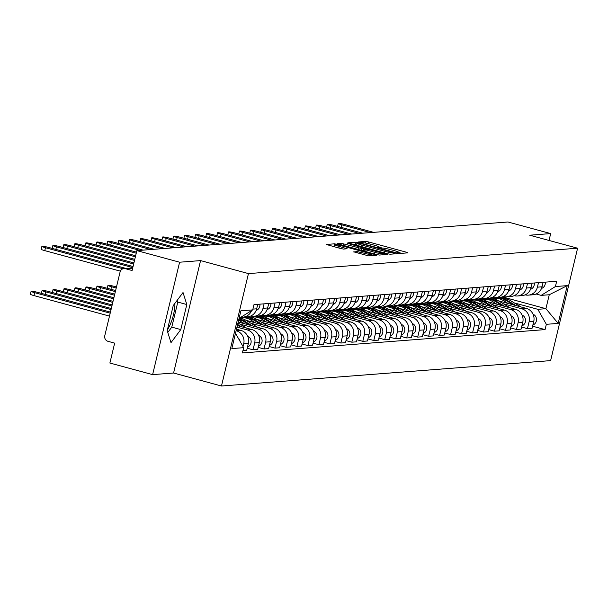 <?xml version="1.0" encoding="UTF-8"?>
<svg xmlns="http://www.w3.org/2000/svg" width="608" height="608" viewBox="0 0 608 608"><rect width="100%" height="100%" fill="white"/><g stroke="black" fill="none" stroke-linecap="round" stroke-linejoin="round"><path stroke-width="0.91" d="M398.574 253.057L400.535 253.414L407.877 252.852L406.456 252.229L368.516 241.931L365.72 241.406L358.378 241.976L362.284 242.706A7.296 0.714 13.5 0 1 371.237 244.363L374.399 245.222A7.296 0.714 13.5 0 1 379.286 247.099A7.296 0.714 13.5 0 1 378.936 247.22L377.91 247.327L378.974 247.737L381.885 248.026A7.296 0.714 13.5 0 1 390.838 249.683L393.999 250.542A7.296 0.714 13.5 0 1 398.886 252.419A7.296 0.714 13.5 0 1 398.536 252.54L397.51 252.647L398.574 253.057M174.899 303.354A18.118 5.214 -74.8 0 1 167.466 329.589M353.75 251.849L368.615 255.884L376.762 255.254L375.341 254.63L334.605 243.808L326.344 244.477L340.731 248.55L343.528 249.075L347.13 248.763L339.226 246.445A6.103 0.593 13.5 0 1 335.137 244.88A6.103 0.593 13.5 0 1 342.92 246.164L367.893 252.943A6.103 0.593 13.5 0 1 371.982 254.509A6.103 0.593 13.5 0 1 364.2 253.224L357.238 251.575L353.719 251.97M248.452 273.6L200.572 260.596L179.603 262.215L136.868 250.618L507.946 221.988L550.681 233.586L529.712 235.205L577.6 248.208L248.452 273.6L221.464 386.012L550.612 360.62L577.6 248.208M387.296 253.703L390.093 254.228L398.24 253.597L396.826 252.966L358.887 242.668L356.083 242.151L347.829 242.82L387.296 253.703M387.501 254.425L379.354 255.056L376.55 254.532L337.083 243.648L340.685 243.337L343.482 243.861L361.669 248.558L364.093 248.338L362.566 247.752L347.51 243.329L387.501 254.425M179.603 262.215L152.616 374.627L109.881 363.029L114.661 343.132L108.004 341.324A4.644 4.423 -94.4 0 1 104.789 335.662L120.065 272.034A4.644 4.423 -94.4 0 1 124.002 268.569L132.719 267.9M152.616 374.627L173.584 373.016L221.464 386.012M136.868 250.618L132.096 270.514L125.438 268.706A4.644 4.423 -94.4 0 0 124.002 268.569M549.032 240.449L550.681 233.586M538.483 282.667L537.404 287.158A10.686 10.184 85.6 0 1 528.344 295.138L532.988 294.774A10.686 10.184 -94.4 0 0 542.047 286.801L543.126 282.31M503.34 303.78L521.694 308.758A10.686 10.184 85.6 0 1 529.089 321.784L533.733 321.427A10.686 10.184 -94.4 0 0 526.338 308.4L498.385 300.816M490.724 298.733L488.726 298.194M533.733 321.427L532.084 328.282L527.44 328.639L521.611 327.058M528.344 295.138A10.686 10.184 85.6 0 1 525.137 294.85M529.089 321.784L527.44 328.639M484.059 298.543L486.066 299.09M527.501 283.518L526.422 288.01A10.686 10.184 85.6 0 1 517.37 295.982L522.014 295.625A10.686 10.184 -94.4 0 0 531.065 287.652L532.144 283.153M510.629 327.902L516.466 329.49L521.109 329.133L522.758 322.27A10.686 10.184 -94.4 0 0 515.364 309.252L487.403 301.659M479.75 299.584L477.744 299.037M517.37 295.982A10.686 10.184 85.6 0 1 514.163 295.693M492.366 304.623L510.72 309.609A10.686 10.184 85.6 0 1 518.115 322.628L516.466 329.49M473.077 299.387L475.091 299.934M516.526 284.362L515.447 288.853A10.686 10.184 85.6 0 1 506.396 296.826L511.039 296.468A10.686 10.184 -94.4 0 0 520.091 288.496L521.17 284.004M499.654 328.753L505.491 330.334L510.135 329.977L511.784 323.122A10.686 10.184 -94.4 0 0 504.389 310.095L476.429 302.51M468.776 300.428L466.769 299.888M506.396 296.826A10.686 10.184 85.6 0 1 503.188 296.544M481.384 305.474L499.738 310.452A10.686 10.184 85.6 0 1 507.14 323.479L505.491 330.334M462.103 300.238L464.117 300.785M505.552 285.205L504.473 289.704A10.686 10.184 85.6 0 1 495.414 297.677L500.057 297.32A10.686 10.184 -94.4 0 0 509.116 289.34L510.196 284.848M488.68 329.597L494.517 331.185L499.16 330.82L500.802 323.965A10.686 10.184 -94.4 0 0 493.407 310.946L465.454 303.354M457.801 301.279L455.795 300.732M495.414 297.677A10.686 10.184 85.6 0 1 492.206 297.388M470.41 306.318L488.764 311.304A10.686 10.184 85.6 0 1 496.158 324.322L494.517 331.185M451.128 301.082L453.142 301.629M494.578 286.056L493.498 290.548A10.686 10.184 85.6 0 1 484.439 298.52L489.083 298.163A10.686 10.184 -94.4 0 0 498.142 290.191L499.221 285.699M477.706 330.448L483.535 332.029L488.178 331.672L489.828 324.816A10.686 10.184 -94.4 0 0 482.433 311.79L454.48 304.198M446.819 302.123L444.82 301.576M484.439 298.52A10.686 10.184 85.6 0 1 481.232 298.232M459.435 307.162L477.789 312.147A10.686 10.184 85.6 0 1 485.184 325.174L483.535 332.029M440.154 301.933L442.16 302.48M483.596 286.9L482.524 291.392A10.686 10.184 85.6 0 1 473.465 299.372L478.108 299.007A10.686 10.184 -94.4 0 0 487.168 291.034L488.239 286.543M466.724 331.292L472.56 332.872L477.204 332.515L478.853 325.66A10.686 10.184 -94.4 0 0 471.458 312.634L443.506 305.049M435.845 302.966L433.838 302.427M473.465 299.372A10.686 10.184 85.6 0 1 470.258 299.083M448.461 308.013L466.815 312.991A10.686 10.184 85.6 0 1 474.21 326.017L472.56 332.872M429.18 302.776L431.186 303.324M472.621 287.751L471.542 292.243A10.686 10.184 85.6 0 1 462.49 300.215L467.134 299.858A10.686 10.184 -94.4 0 0 476.186 291.886L477.265 287.394M455.749 332.135L461.586 333.724L466.23 333.366L467.879 326.504A10.686 10.184 -94.4 0 0 460.484 313.485L432.524 305.892M424.87 303.818L422.864 303.27M462.49 300.215A10.686 10.184 85.6 0 1 459.283 299.926M437.479 308.856L455.84 313.842A10.686 10.184 85.6 0 1 463.235 326.868L461.586 333.724M418.198 303.628L420.212 304.167M461.647 288.595L460.568 293.086A10.686 10.184 85.6 0 1 451.508 301.059L456.16 300.702A10.686 10.184 -94.4 0 0 465.211 292.729L466.29 288.238M444.775 332.986L450.612 334.567L455.255 334.21L456.897 327.355A10.686 10.184 -94.4 0 0 449.502 314.328L421.549 306.744M413.896 304.661L411.89 304.122M451.508 301.059A10.686 10.184 85.6 0 1 448.301 300.778M426.504 309.708L444.858 314.686A10.686 10.184 85.6 0 1 452.253 327.712L450.612 334.567M407.223 304.471L409.237 305.018M450.672 289.438L449.593 293.938A10.686 10.184 85.6 0 1 440.534 301.91L445.178 301.553A10.686 10.184 -94.4 0 0 454.237 293.58L455.316 289.081M433.8 333.83L439.63 335.418L444.273 335.054L445.922 328.198A10.686 10.184 -94.4 0 0 438.528 315.18L410.575 307.587M402.914 305.512L400.915 304.965M440.534 301.91A10.686 10.184 85.6 0 1 437.327 301.621M415.53 310.551L433.884 315.537A10.686 10.184 85.6 0 1 441.279 328.556L439.63 335.418M396.249 305.315L398.263 305.862M439.69 290.29L438.619 294.781A10.686 10.184 85.6 0 1 429.56 302.754L434.203 302.396A10.686 10.184 -94.4 0 0 443.262 294.424L444.342 289.932M422.818 334.681L428.655 336.262L433.299 335.905L434.948 329.05A10.686 10.184 -94.4 0 0 427.553 316.023L399.6 308.438M391.94 306.356L389.933 305.809M429.56 302.754A10.686 10.184 85.6 0 1 426.352 302.465M404.556 311.402L422.91 316.38A10.686 10.184 85.6 0 1 430.304 329.407L428.655 336.262M385.274 306.166L387.281 306.713M428.716 291.133L427.637 295.625A10.686 10.184 85.6 0 1 418.585 303.605L423.229 303.248A10.686 10.184 -94.4 0 0 432.28 295.268L433.36 290.776M411.844 335.525L417.681 337.106L422.324 336.748L423.974 329.893A10.686 10.184 -94.4 0 0 416.579 316.867L388.618 309.282M380.965 307.2L378.959 306.66M418.585 303.605A10.686 10.184 85.6 0 1 415.378 303.316M393.581 312.246L411.935 317.232A10.686 10.184 85.6 0 1 419.33 330.25L417.681 337.106M374.292 307.01L376.306 307.557M417.742 291.984L416.662 296.476A10.686 10.184 85.6 0 1 407.611 304.448L412.254 304.091A10.686 10.184 -94.4 0 0 421.306 296.119L422.385 291.627M400.87 336.368L406.706 337.957L411.35 337.6L412.992 330.737A10.686 10.184 -94.4 0 0 405.597 317.718L377.644 310.126M369.991 308.051L367.984 307.504M407.611 304.448A10.686 10.184 85.6 0 1 404.404 304.16M382.599 313.09L400.953 318.075A10.686 10.184 85.6 0 1 408.348 331.102L406.706 337.957M363.318 307.861L365.332 308.408M406.767 292.828L405.688 297.32A10.686 10.184 85.6 0 1 396.629 305.3L401.272 304.935A10.686 10.184 -94.4 0 0 410.332 296.962L411.411 292.471M389.895 337.22L395.724 338.8L400.376 338.443L402.017 331.588A10.686 10.184 -94.4 0 0 394.622 318.562L366.67 310.977M359.009 308.894L357.01 308.355M396.629 305.3A10.686 10.184 85.6 0 1 393.422 305.011M371.625 313.941L389.979 318.919A10.686 10.184 85.6 0 1 397.374 331.945L395.724 338.8M352.344 308.704L354.358 309.252M395.793 293.679L394.714 298.171A10.686 10.184 85.6 0 1 385.654 306.143L390.298 305.786A10.686 10.184 -94.4 0 0 399.357 297.814L400.436 293.314M378.921 338.063L384.75 339.652L389.394 339.294L391.043 332.432A10.686 10.184 -94.4 0 0 383.648 319.413L355.695 311.82M348.034 309.746L346.028 309.198M385.654 306.143A10.686 10.184 85.6 0 1 382.447 305.854M360.65 314.784L379.004 319.77A10.686 10.184 85.6 0 1 386.399 332.789L384.75 339.652M341.369 309.548L343.376 310.095M384.811 294.523L383.732 299.014A10.686 10.184 85.6 0 1 374.68 306.987L379.324 306.63A10.686 10.184 -94.4 0 0 388.375 298.657L389.454 294.166M367.939 338.914L373.776 340.495L378.419 340.138L380.068 333.283A10.686 10.184 -94.4 0 0 372.674 320.256L344.713 312.672M337.06 310.589L335.054 310.05M374.68 306.987A10.686 10.184 85.6 0 1 371.473 306.706M349.676 315.636L368.03 320.614A10.686 10.184 85.6 0 1 375.425 333.64L373.776 340.495M330.387 310.399L332.401 310.946M373.836 295.366L372.757 299.866A10.686 10.184 85.6 0 1 363.706 307.838L368.349 307.481A10.686 10.184 -94.4 0 0 377.401 299.501L378.48 295.009M356.964 339.758L362.801 341.346L367.445 340.982L369.086 334.126A10.686 10.184 -94.4 0 0 361.692 321.108L333.739 313.515M326.086 311.44L324.079 310.893M363.706 307.838A10.686 10.184 85.6 0 1 360.498 307.549M338.694 316.479L357.048 321.465A10.686 10.184 85.6 0 1 364.443 334.484L362.801 341.346M319.413 311.243L321.427 311.79M362.862 296.218L361.783 300.709A10.686 10.184 85.6 0 1 352.724 308.682L357.367 308.324A10.686 10.184 -94.4 0 0 366.426 300.352L367.506 295.86M345.99 340.609L351.827 342.19L356.47 341.833L358.112 334.978A10.686 10.184 -94.4 0 0 350.717 321.951L322.764 314.359M315.111 312.284L313.105 311.737M352.724 308.682A10.686 10.184 85.6 0 1 349.516 308.393M327.72 317.323L346.074 322.308A10.686 10.184 85.6 0 1 353.468 335.335L351.827 342.19M308.438 312.094L310.452 312.641M351.888 297.061L350.808 301.553A10.686 10.184 85.6 0 1 341.749 309.533L346.393 309.168A10.686 10.184 -94.4 0 0 355.452 301.196L356.531 296.704M335.016 341.453L340.845 343.034L345.488 342.676L347.138 335.821A10.686 10.184 -94.4 0 0 339.743 322.795L311.79 315.21M304.129 313.128L302.13 312.588M341.749 309.533A10.686 10.184 85.6 0 1 338.542 309.244M316.745 318.174L335.099 323.152A10.686 10.184 85.6 0 1 342.494 336.178L340.845 343.034M297.464 312.938L299.47 313.485M340.906 297.912L339.826 302.404A10.686 10.184 85.6 0 1 330.775 310.376L335.418 310.019A10.686 10.184 -94.4 0 0 344.47 302.047L345.549 297.555M324.034 342.296L329.87 343.885L334.514 343.528L336.163 336.665A10.686 10.184 -94.4 0 0 328.768 323.646L300.808 316.054M293.155 313.979L291.148 313.432M330.775 310.376A10.686 10.184 85.6 0 1 327.568 310.088M305.771 319.018L324.125 324.003A10.686 10.184 85.6 0 1 331.52 337.03L329.87 343.885M286.482 313.789L288.496 314.328M329.931 298.756L328.852 303.248A10.686 10.184 85.6 0 1 319.8 311.22L324.444 310.863A10.686 10.184 -94.4 0 0 333.496 302.89L334.575 298.399M313.059 343.148L318.896 344.728L323.54 344.371L325.181 337.516A10.686 10.184 -94.4 0 0 317.786 324.49L289.834 316.905M282.18 314.822L280.174 314.283M319.8 311.22A10.686 10.184 85.6 0 1 316.593 310.939M294.789 319.869L313.143 324.847A10.686 10.184 85.6 0 1 320.538 337.873L318.896 344.728M275.508 314.632L277.522 315.18M318.957 299.6L317.878 304.099A10.686 10.184 85.6 0 1 308.818 312.071L313.462 311.714A10.686 10.184 -94.4 0 0 322.521 303.742L323.6 299.242M302.085 343.991L307.922 345.58L312.565 345.215L314.207 338.36A10.686 10.184 -94.4 0 0 306.812 325.341L278.859 317.748M271.206 315.674L269.2 315.126M308.818 312.071A10.686 10.184 85.6 0 1 305.611 311.782M283.814 320.712L302.168 325.698A10.686 10.184 85.6 0 1 309.563 338.717L307.922 345.58M264.533 315.476L266.547 316.023M307.982 300.451L306.903 304.942A10.686 10.184 85.6 0 1 297.844 312.915L302.488 312.558A10.686 10.184 -94.4 0 0 311.547 304.585L312.626 300.094M291.11 344.842L296.94 346.423L301.583 346.066L303.232 339.211A10.686 10.184 -94.4 0 0 295.838 326.184L267.885 318.6M260.224 316.517L258.225 315.97M297.844 312.915A10.686 10.184 85.6 0 1 294.637 312.626M272.84 321.564L291.194 326.542A10.686 10.184 85.6 0 1 298.589 339.568L296.94 346.423M253.559 316.327L255.565 316.874M297 301.294L295.921 305.786A10.686 10.184 85.6 0 1 286.87 313.766L291.513 313.409A10.686 10.184 -94.4 0 0 300.565 305.429L301.644 300.937M280.128 345.686L285.965 347.267L290.609 346.91L292.258 340.054A10.686 10.184 -94.4 0 0 284.863 327.028L256.903 319.443M249.25 317.361L247.243 316.821M286.87 313.766A10.686 10.184 85.6 0 1 283.662 313.477M261.866 322.407L280.22 327.393A10.686 10.184 85.6 0 1 287.614 340.412L285.965 347.267M242.577 317.171L244.591 317.718M286.026 302.146L284.947 306.637A10.686 10.184 85.6 0 1 275.895 314.61L280.539 314.252A10.686 10.184 -94.4 0 0 289.59 306.28L290.67 301.788M269.154 346.53L274.991 348.118L279.634 347.761L281.284 340.898A10.686 10.184 -94.4 0 0 273.881 327.879L245.928 320.287M275.895 314.61A10.686 10.184 85.6 0 1 272.688 314.321M250.884 323.251L269.238 328.236A10.686 10.184 85.6 0 1 276.632 341.263L274.991 348.118M275.052 302.989L273.972 307.481A10.686 10.184 85.6 0 1 264.913 315.453L269.557 315.096A10.686 10.184 -94.4 0 0 278.616 307.124L279.695 302.632M258.18 347.381L264.016 348.962L268.66 348.604L270.302 341.749A10.686 10.184 -94.4 0 0 262.907 328.723L238.207 322.02M264.913 315.453A10.686 10.184 85.6 0 1 261.706 315.172M239.909 324.102L258.263 329.08A10.686 10.184 85.6 0 1 265.658 342.106L264.016 348.962M264.077 303.84L262.998 308.332A10.686 10.184 85.6 0 1 253.939 316.304L258.582 315.947A10.686 10.184 -94.4 0 0 267.642 307.975L268.721 303.476M247.205 348.224L253.034 349.813L257.678 349.456L259.327 342.593A10.686 10.184 -94.4 0 0 251.932 329.574L237.348 325.614M253.939 316.304A10.686 10.184 85.6 0 1 250.732 316.016M236.983 327.134L247.289 329.931A10.686 10.184 85.6 0 1 254.684 342.95L253.034 349.813M251.568 310.612A10.686 10.184 85.6 0 1 242.964 317.148L247.608 316.791A10.686 10.184 -94.4 0 0 256.667 308.818L257.739 304.327M242.957 350.588L246.704 350.299L248.353 343.444A10.686 10.184 -94.4 0 0 240.958 330.418L236.482 329.202M242.964 317.148A10.686 10.184 85.6 0 1 241.08 317.11M236.117 330.722L236.314 330.775A10.686 10.184 85.6 0 1 243.709 343.801L243.04 346.583M514.315 302.928L537.822 309.312L545.916 308.689L549.26 294.751L541.173 295.374L536.112 293.998M495.034 297.7L497.048 298.247M502.345 296.864L545.916 308.689L558.167 323.403L546.341 324.315L537.822 309.312M541.173 295.374L555.416 286.55L567.234 285.638L558.167 323.403M235.501 333.306L243.656 347.67L242.387 352.952L545.072 329.604L546.341 324.315M243.656 347.67L231.83 348.582L240.905 310.81L252.723 309.898L239.096 318.349M555.416 286.55L556.677 281.261L253.992 304.616L252.723 309.898M200.572 260.596L173.584 373.016M167.215 330.63L171 342.631L180.796 329.582L186.808 304.532L183.031 292.532L173.227 305.581L167.215 330.63M532.585 326.207L545.072 329.604M567.234 285.638L549.26 294.751M167.785 332.447L171.775 327.134L177.794 302.085L177.217 300.268M177.794 302.085L186.808 304.532M171.775 327.134L180.796 329.582M401.698 253.331L398.856 252.556M382.12 248.018L379.248 247.236M356.607 244.522L353.575 244.553M394.531 252.852L360.232 243.375L357.276 243.086A7.296 0.714 13.5 0 0 356.926 243.215A7.296 0.714 13.5 0 0 361.813 245.092L384.575 251.271A7.296 0.714 13.5 0 0 393.528 252.928L394.531 252.852L394.28 253.901M362.436 250.701L363.47 250.496M363.668 250.108L364.298 250.276M374.832 252.373A6.103 0.593 13.5 0 0 382.614 253.65A6.103 0.593 13.5 0 0 378.533 252.084L369.732 249.698L364.511 249.394L374.832 252.373L374.452 253.962M334.841 246.126L332.097 246.21M492.746 298.802A13.938 13.277 85.6 0 1 495.087 298.391L497.625 298.201A13.938 13.277 85.6 0 1 505.21 300.002L513.365 304.882M495.087 298.391A13.938 13.277 85.6 0 1 502.679 300.2L508.128 303.46M498.218 298.163A13.938 13.277 85.6 0 1 498.818 298.11A13.938 13.277 85.6 0 1 506.403 299.911L515.835 305.55M498.818 298.11L501.349 297.912A13.938 13.277 85.6 0 1 508.942 299.714L521.079 306.972M532.996 314.1L533.695 314.526A5.806 5.533 85.6 0 1 532.866 325.037M533.984 319.945A5.806 5.533 85.6 0 1 533.634 321.83M542.435 285.182A5.806 5.533 -94.4 0 0 542.731 283.936M541.515 288.443A5.806 5.533 -94.4 0 0 545.262 282.142M373.624 232.355L345.07 224.595A5.343 0.524 13.5 0 0 338.253 223.478A5.343 0.524 13.5 0 0 341.833 224.846L370.394 232.598M481.772 299.645A13.938 13.277 85.6 0 1 484.112 299.242L486.643 299.045A13.938 13.277 85.6 0 1 494.236 300.846L502.39 305.725M484.112 299.242A13.938 13.277 85.6 0 1 491.697 301.044L497.154 304.304M487.244 299.014A13.938 13.277 85.6 0 1 487.844 298.954A13.938 13.277 85.6 0 1 495.429 300.755L504.86 306.402M487.844 298.954L490.375 298.756A13.938 13.277 85.6 0 1 497.96 300.565L510.097 307.823M522.021 314.952L522.72 315.37A5.806 5.533 85.6 0 1 521.892 325.88M523.009 320.796A5.806 5.533 85.6 0 1 522.66 322.673M470.797 300.489A13.938 13.277 85.6 0 1 473.138 300.086L475.669 299.888A13.938 13.277 85.6 0 1 483.254 301.697L491.416 306.576M473.138 300.086A13.938 13.277 85.6 0 1 480.723 301.895L486.18 305.155M476.269 299.858A13.938 13.277 85.6 0 1 476.87 299.797A13.938 13.277 85.6 0 1 484.454 301.606L493.886 307.245M476.87 299.797L479.4 299.607A13.938 13.277 85.6 0 1 486.985 301.408L499.122 308.666M511.047 315.795L511.746 316.213A5.806 5.533 85.6 0 1 510.91 326.732M512.035 321.64A5.806 5.533 85.6 0 1 511.685 323.517M531.46 286.026A5.806 5.533 -94.4 0 0 531.757 284.787M530.533 289.294A5.806 5.533 -94.4 0 0 534.288 282.994M362.649 233.198L334.096 225.446A5.343 0.524 13.5 0 0 327.279 224.322A5.343 0.524 13.5 0 0 330.858 225.697L359.412 233.449M520.486 286.87A5.806 5.533 -94.4 0 0 520.782 285.631M519.559 290.138A5.806 5.533 -94.4 0 0 523.313 283.837M351.675 234.042L323.114 226.29A5.343 0.524 13.5 0 0 316.304 225.173A5.343 0.524 13.5 0 0 319.876 226.541L348.437 234.293M459.823 301.34A13.938 13.277 85.6 0 1 462.164 300.937L464.694 300.74A13.938 13.277 85.6 0 1 472.279 302.541L480.434 307.42M462.164 300.937A13.938 13.277 85.6 0 1 469.748 302.738L475.198 305.999M465.295 300.709A13.938 13.277 85.6 0 1 465.888 300.648A13.938 13.277 85.6 0 1 473.48 302.45L482.912 308.089M465.888 300.648L468.426 300.451A13.938 13.277 85.6 0 1 476.011 302.252L488.148 309.518M500.065 316.646L500.772 317.064A5.806 5.533 85.6 0 1 499.936 327.575M501.053 322.483A5.806 5.533 85.6 0 1 500.711 324.368M448.841 302.184A13.938 13.277 85.6 0 1 451.182 301.781L453.72 301.583A13.938 13.277 85.6 0 1 461.305 303.392L469.46 308.271M451.182 301.781A13.938 13.277 85.6 0 1 458.774 303.582L464.223 306.85M454.313 301.553A13.938 13.277 85.6 0 1 454.913 301.492A13.938 13.277 85.6 0 1 462.498 303.301L471.937 308.94M454.913 301.492L457.444 301.294A13.938 13.277 85.6 0 1 465.036 303.103L477.174 310.361M489.09 317.49L489.79 317.908A5.806 5.533 85.6 0 1 488.961 328.426M490.078 323.334A5.806 5.533 85.6 0 1 489.729 325.212M437.866 303.035A13.938 13.277 85.6 0 1 440.207 302.624L442.738 302.434A13.938 13.277 85.6 0 1 450.33 304.236L458.485 309.115M440.207 302.624A13.938 13.277 85.6 0 1 447.792 304.433L453.249 307.694M443.338 302.404A13.938 13.277 85.6 0 1 443.939 302.343A13.938 13.277 85.6 0 1 451.524 304.144L460.955 309.784M443.939 302.343L446.47 302.146A13.938 13.277 85.6 0 1 454.054 303.947L466.192 311.205M478.116 318.334L478.815 318.759A5.806 5.533 85.6 0 1 477.987 329.27M479.104 324.178A5.806 5.533 85.6 0 1 478.754 326.063M509.504 287.721A5.806 5.533 -94.4 0 0 509.8 286.482M508.584 290.981A5.806 5.533 -94.4 0 0 512.331 284.688M340.7 234.893L312.14 227.141A5.343 0.524 13.5 0 0 305.322 226.016A5.343 0.524 13.5 0 0 308.902 227.392L337.463 235.144M498.53 288.564A5.806 5.533 -94.4 0 0 498.826 287.326M497.61 291.832A5.806 5.533 -94.4 0 0 501.357 285.532M329.726 235.737L301.165 227.985A5.343 0.524 13.5 0 0 294.348 226.86A5.343 0.524 13.5 0 0 297.928 228.236L326.488 235.988M487.555 289.416A5.806 5.533 -94.4 0 0 487.852 288.169M486.628 292.676A5.806 5.533 -94.4 0 0 490.382 286.376M318.744 236.588L290.191 228.836A5.343 0.524 13.5 0 0 283.374 227.711A5.343 0.524 13.5 0 0 286.953 229.079L315.506 236.831M426.892 303.878A13.938 13.277 85.6 0 1 429.233 303.476L431.764 303.278A13.938 13.277 85.6 0 1 439.348 305.087L447.511 309.958M429.233 303.476A13.938 13.277 85.6 0 1 436.818 305.277L442.274 308.537M432.364 303.248A13.938 13.277 85.6 0 1 432.964 303.187A13.938 13.277 85.6 0 1 440.549 304.988L449.981 310.635M432.964 303.187L435.495 302.989A13.938 13.277 85.6 0 1 443.08 304.798L455.217 312.056M467.142 319.185L467.841 319.603A5.806 5.533 85.6 0 1 467.012 330.114M468.13 325.029A5.806 5.533 85.6 0 1 467.78 326.906M476.581 290.259A5.806 5.533 -94.4 0 0 476.877 289.02M475.654 293.527A5.806 5.533 -94.4 0 0 479.408 287.227M307.77 237.432L279.209 229.68A5.343 0.524 13.5 0 0 272.399 228.555A5.343 0.524 13.5 0 0 275.979 229.93L304.532 237.682M415.918 304.722A13.938 13.277 85.6 0 1 418.258 304.319L420.789 304.129A13.938 13.277 85.6 0 1 428.374 305.93L436.529 310.81M418.258 304.319A13.938 13.277 85.6 0 1 425.843 306.128L431.292 309.388M421.39 304.091A13.938 13.277 85.6 0 1 421.982 304.03A13.938 13.277 85.6 0 1 429.575 305.839L439.006 311.478M421.982 304.03L424.521 303.84A13.938 13.277 85.6 0 1 432.106 305.642L444.243 312.9M456.16 320.028L456.866 320.446A5.806 5.533 85.6 0 1 456.03 330.965M457.148 325.873A5.806 5.533 85.6 0 1 456.806 327.75M465.599 291.103A5.806 5.533 -94.4 0 0 465.903 289.864M464.679 294.371A5.806 5.533 -94.4 0 0 468.426 288.07M296.795 238.275L268.234 230.523A5.343 0.524 13.5 0 0 261.425 229.406A5.343 0.524 13.5 0 0 264.997 230.774L293.558 238.526M404.943 305.573A13.938 13.277 85.6 0 1 407.276 305.17L409.815 304.973A13.938 13.277 85.6 0 1 417.4 306.774L425.554 311.653M407.276 305.17A13.938 13.277 85.6 0 1 414.869 306.972L420.318 310.232M410.415 304.942A13.938 13.277 85.6 0 1 411.008 304.882A13.938 13.277 85.6 0 1 418.593 306.683L428.032 312.33M411.008 304.882L413.539 304.684A13.938 13.277 85.6 0 1 421.131 306.493L433.268 313.751M445.185 320.88L445.884 321.298A5.806 5.533 85.6 0 1 445.056 331.808M446.173 326.716A5.806 5.533 85.6 0 1 445.824 328.601M454.624 291.954A5.806 5.533 -94.4 0 0 454.921 290.715M453.705 295.214A5.806 5.533 -94.4 0 0 457.452 288.922M285.821 239.126L257.26 231.374A5.343 0.524 13.5 0 0 250.443 230.25A5.343 0.524 13.5 0 0 254.022 231.625L282.583 239.377M393.961 306.417A13.938 13.277 85.6 0 1 396.302 306.014L398.833 305.816A13.938 13.277 85.6 0 1 406.425 307.625L414.58 312.504M396.302 306.014A13.938 13.277 85.6 0 1 403.887 307.823L409.344 311.083M399.433 305.786A13.938 13.277 85.6 0 1 400.034 305.725A13.938 13.277 85.6 0 1 407.618 307.534L417.05 313.173M400.034 305.725L402.564 305.535A13.938 13.277 85.6 0 1 410.149 307.336L422.286 314.594M434.211 321.723L434.91 322.141A5.806 5.533 85.6 0 1 434.082 332.66M435.199 327.568A5.806 5.533 85.6 0 1 434.849 329.445M443.65 292.798A5.806 5.533 -94.4 0 0 443.946 291.559M442.723 296.066A5.806 5.533 -94.4 0 0 446.477 289.765M274.839 239.97L246.286 232.218A5.343 0.524 13.5 0 0 239.468 231.093A5.343 0.524 13.5 0 0 243.048 232.469L271.601 240.221M382.987 307.268A13.938 13.277 85.6 0 1 385.328 306.865L387.858 306.668A13.938 13.277 85.6 0 1 395.451 308.469L403.606 313.348M385.328 306.865A13.938 13.277 85.6 0 1 392.912 308.666L398.369 311.927M388.459 306.637A13.938 13.277 85.6 0 1 389.059 306.576A13.938 13.277 85.6 0 1 396.644 308.378L406.076 314.017M389.059 306.576L391.59 306.379A13.938 13.277 85.6 0 1 399.175 308.18L411.312 315.438M423.236 322.574L423.936 322.992A5.806 5.533 85.6 0 1 423.107 333.503M424.224 328.411A5.806 5.533 85.6 0 1 423.875 330.296M372.012 308.112A13.938 13.277 85.6 0 1 374.353 307.709L376.884 307.511A13.938 13.277 85.6 0 1 384.469 309.32L392.624 314.199M374.353 307.709A13.938 13.277 85.6 0 1 381.938 309.51L387.387 312.77M377.484 307.481A13.938 13.277 85.6 0 1 378.077 307.42A13.938 13.277 85.6 0 1 385.67 309.229L395.101 314.868M378.077 307.42L380.616 307.222A13.938 13.277 85.6 0 1 388.2 309.031L400.338 316.289M412.254 323.418L412.961 323.836A5.806 5.533 85.6 0 1 412.125 334.354M413.242 329.262A5.806 5.533 85.6 0 1 412.9 331.14M361.038 308.955A13.938 13.277 85.6 0 1 363.371 308.552L365.91 308.362A13.938 13.277 85.6 0 1 373.494 310.164L381.649 315.043M363.371 308.552A13.938 13.277 85.6 0 1 370.964 310.361L376.413 313.622M366.51 308.324A13.938 13.277 85.6 0 1 367.103 308.271A13.938 13.277 85.6 0 1 374.688 310.072L384.127 315.712M367.103 308.271L369.634 308.074A13.938 13.277 85.6 0 1 377.226 309.875L389.363 317.133M401.28 324.262L401.987 324.687A5.806 5.533 85.6 0 1 401.151 335.198M402.268 330.106A5.806 5.533 85.6 0 1 401.926 331.983M350.056 309.806A13.938 13.277 85.6 0 1 352.397 309.404L354.928 309.206A13.938 13.277 85.6 0 1 362.52 311.007L370.675 315.886M352.397 309.404A13.938 13.277 85.6 0 1 359.989 311.205L365.438 314.465M355.528 309.176A13.938 13.277 85.6 0 1 356.128 309.115A13.938 13.277 85.6 0 1 363.713 310.916L373.145 316.563M356.128 309.115L358.659 308.917A13.938 13.277 85.6 0 1 366.244 310.726L378.381 317.984M390.306 325.113L391.005 325.531A5.806 5.533 85.6 0 1 390.176 336.042M391.294 330.957A5.806 5.533 85.6 0 1 390.944 332.834M339.082 310.65A13.938 13.277 85.6 0 1 341.422 310.247L343.953 310.05A13.938 13.277 85.6 0 1 351.546 311.858L359.7 316.738M341.422 310.247A13.938 13.277 85.6 0 1 349.007 312.056L354.464 315.316M344.554 310.019A13.938 13.277 85.6 0 1 345.154 309.958A13.938 13.277 85.6 0 1 352.739 311.767L362.17 317.406M345.154 309.958L347.685 309.768A13.938 13.277 85.6 0 1 355.27 311.57L367.407 318.828M379.331 325.956L380.03 326.374A5.806 5.533 85.6 0 1 379.202 336.893M380.319 331.801A5.806 5.533 85.6 0 1 379.97 333.678M328.107 311.501A13.938 13.277 85.6 0 1 330.448 311.098L332.979 310.901A13.938 13.277 85.6 0 1 340.564 312.702L348.726 317.581M330.448 311.098A13.938 13.277 85.6 0 1 338.033 312.9L343.49 316.16M333.579 310.87A13.938 13.277 85.6 0 1 334.172 310.81A13.938 13.277 85.6 0 1 341.764 312.611L351.196 318.25M334.172 310.81L336.71 310.612A13.938 13.277 85.6 0 1 344.295 312.413L356.432 319.679M368.349 326.808L369.056 327.226A5.806 5.533 85.6 0 1 368.22 337.736M369.337 332.644A5.806 5.533 85.6 0 1 368.995 334.529M432.676 293.649A5.806 5.533 -94.4 0 0 432.972 292.41M431.748 296.909A5.806 5.533 -94.4 0 0 435.503 290.609M263.864 240.821L235.304 233.069A5.343 0.524 13.5 0 0 228.494 231.944A5.343 0.524 13.5 0 0 232.074 233.312L260.627 241.072M421.694 294.492A5.806 5.533 -94.4 0 0 421.998 293.254M420.774 297.76A5.806 5.533 -94.4 0 0 424.521 291.46M252.89 241.665L224.329 233.913A5.343 0.524 13.5 0 0 217.52 232.788A5.343 0.524 13.5 0 0 221.092 234.164L249.652 241.916M410.719 295.344A5.806 5.533 -94.4 0 0 411.016 294.097M409.8 298.604A5.806 5.533 -94.4 0 0 413.546 292.304M241.916 242.516L213.355 234.756A5.343 0.524 13.5 0 0 206.538 233.639A5.343 0.524 13.5 0 0 210.117 235.007L238.678 242.759M399.745 296.187A5.806 5.533 -94.4 0 0 400.041 294.948M398.818 299.455A5.806 5.533 -94.4 0 0 402.572 293.155M230.934 243.36L202.38 235.608A5.343 0.524 13.5 0 0 195.563 234.483A5.343 0.524 13.5 0 0 199.143 235.858L227.704 243.61M388.77 297.031A5.806 5.533 -94.4 0 0 389.067 295.792M387.843 300.299A5.806 5.533 -94.4 0 0 391.598 293.998M219.959 244.203L191.398 236.451A5.343 0.524 13.5 0 0 184.589 235.334A5.343 0.524 13.5 0 0 188.168 236.702L216.722 244.454M377.788 297.882A5.806 5.533 -94.4 0 0 378.092 296.643M376.869 301.142A5.806 5.533 -94.4 0 0 380.616 294.85M208.985 245.054L180.424 237.302A5.343 0.524 13.5 0 0 173.614 236.178A5.343 0.524 13.5 0 0 177.186 237.553L205.747 245.305M317.133 312.345A13.938 13.277 85.6 0 1 319.466 311.942L322.004 311.744A13.938 13.277 85.6 0 1 329.589 313.553L337.744 318.432M319.466 311.942A13.938 13.277 85.6 0 1 327.058 313.743L332.508 317.011M322.605 311.714A13.938 13.277 85.6 0 1 323.198 311.653A13.938 13.277 85.6 0 1 330.782 313.462L340.222 319.101M323.198 311.653L325.728 311.456A13.938 13.277 85.6 0 1 333.321 313.264L345.458 320.522M357.375 327.651L358.082 328.069A5.806 5.533 85.6 0 1 357.246 338.588M358.363 333.496A5.806 5.533 85.6 0 1 358.021 335.373M366.814 298.726A5.806 5.533 -94.4 0 0 367.11 297.487M365.894 301.994A5.806 5.533 -94.4 0 0 369.641 295.693M198.01 245.898L169.45 238.146A5.343 0.524 13.5 0 0 162.632 237.021A5.343 0.524 13.5 0 0 166.212 238.397L194.773 246.149M306.151 313.196A13.938 13.277 85.6 0 1 308.492 312.786L311.03 312.596A13.938 13.277 85.6 0 1 318.615 314.397L326.77 319.276M308.492 312.786A13.938 13.277 85.6 0 1 316.084 314.594L321.533 317.855M311.623 312.565A13.938 13.277 85.6 0 1 312.223 312.504A13.938 13.277 85.6 0 1 319.808 314.306L329.24 319.945M312.223 312.504L314.754 312.307A13.938 13.277 85.6 0 1 322.346 314.108L334.476 321.366M346.4 328.495L347.1 328.92A5.806 5.533 85.6 0 1 346.271 339.431M347.388 334.339A5.806 5.533 85.6 0 1 347.039 336.224M355.84 299.577A5.806 5.533 -94.4 0 0 356.136 298.33M354.92 302.837A5.806 5.533 -94.4 0 0 358.667 296.537M187.028 246.749L158.475 238.997A5.343 0.524 13.5 0 0 151.658 237.872A5.343 0.524 13.5 0 0 155.238 239.24L183.798 246.992M295.176 314.04A13.938 13.277 85.6 0 1 297.517 313.637L300.048 313.439A13.938 13.277 85.6 0 1 307.64 315.248L315.795 320.12M297.517 313.637A13.938 13.277 85.6 0 1 305.102 315.438L310.559 318.698M300.648 313.409A13.938 13.277 85.6 0 1 301.249 313.348A13.938 13.277 85.6 0 1 308.834 315.149L318.265 320.796M301.249 313.348L303.78 313.15A13.938 13.277 85.6 0 1 311.364 314.959L323.502 322.217M335.426 329.346L336.125 329.764A5.806 5.533 85.6 0 1 335.297 340.275M336.414 335.19A5.806 5.533 85.6 0 1 336.064 337.068M344.865 300.42A5.806 5.533 -94.4 0 0 345.162 299.182M343.938 303.688A5.806 5.533 -94.4 0 0 347.692 297.388M176.054 247.593L147.501 239.841A5.343 0.524 13.5 0 0 140.684 238.716A5.343 0.524 13.5 0 0 144.263 240.092L172.816 247.844M284.202 314.883A13.938 13.277 85.6 0 1 286.543 314.48L289.074 314.29A13.938 13.277 85.6 0 1 296.658 316.092L304.821 320.971M286.543 314.48A13.938 13.277 85.6 0 1 294.128 316.289L299.584 319.55M289.674 314.252A13.938 13.277 85.6 0 1 290.267 314.192A13.938 13.277 85.6 0 1 297.859 316L307.291 321.64M290.267 314.192L292.805 314.002A13.938 13.277 85.6 0 1 300.39 315.803L312.527 323.061M324.444 330.19L325.151 330.608A5.806 5.533 85.6 0 1 324.315 341.126M325.432 336.034A5.806 5.533 85.6 0 1 325.09 337.911M333.883 301.264A5.806 5.533 -94.4 0 0 334.187 300.025M332.964 304.532A5.806 5.533 -94.4 0 0 336.71 298.232M165.08 248.436L136.519 240.684A5.343 0.524 13.5 0 0 129.709 239.567A5.343 0.524 13.5 0 0 133.281 240.935L161.842 248.687M273.228 315.734A13.938 13.277 85.6 0 1 275.568 315.332L278.099 315.134A13.938 13.277 85.6 0 1 285.684 316.935L293.839 321.814M275.568 315.332A13.938 13.277 85.6 0 1 283.153 317.133L288.602 320.393M116.478 286.968L114.752 286.497A5.343 0.524 13.5 0 0 107.935 285.38A5.343 0.524 13.5 0 0 111.515 286.748L116.219 288.025M278.7 315.104A13.938 13.277 85.6 0 1 279.292 315.043A13.938 13.277 85.6 0 1 286.885 316.844L296.316 322.491M279.292 315.043L281.823 314.845A13.938 13.277 85.6 0 1 289.416 316.654L301.553 323.912M313.47 331.041L314.176 331.459A5.806 5.533 85.6 0 1 313.34 341.97M314.458 336.878A5.806 5.533 85.6 0 1 314.116 338.762M322.909 302.115A5.806 5.533 -94.4 0 0 323.205 300.876M321.989 305.376A5.806 5.533 -94.4 0 0 325.736 299.083M154.105 249.288L125.544 241.536A5.343 0.524 13.5 0 0 118.727 240.411A5.343 0.524 13.5 0 0 122.307 241.786L150.868 249.538M262.246 316.578A13.938 13.277 85.6 0 1 264.586 316.175L267.125 315.978A13.938 13.277 85.6 0 1 274.71 317.786L282.864 322.666M264.586 316.175A13.938 13.277 85.6 0 1 272.179 317.984L277.628 321.244M115.611 290.563L103.77 287.348A5.343 0.524 13.5 0 0 96.961 286.224A5.343 0.524 13.5 0 0 100.533 287.599L115.36 291.62M267.718 315.947A13.938 13.277 85.6 0 1 268.318 315.886A13.938 13.277 85.6 0 1 275.903 317.695L285.334 323.334M268.318 315.886L270.849 315.696A13.938 13.277 85.6 0 1 278.441 317.498L290.578 324.756M302.495 331.884L303.194 332.302A5.806 5.533 85.6 0 1 302.366 342.821M303.483 337.729A5.806 5.533 85.6 0 1 303.134 339.606M311.934 302.959A5.806 5.533 -94.4 0 0 312.231 301.72M311.015 306.227A5.806 5.533 -94.4 0 0 314.762 299.926M143.123 250.131L114.57 242.379A5.343 0.524 13.5 0 0 107.753 241.254A5.343 0.524 13.5 0 0 111.332 242.63L139.893 250.382M251.271 317.429A13.938 13.277 85.6 0 1 253.612 317.026L256.143 316.829A13.938 13.277 85.6 0 1 263.735 318.63L271.89 323.509M253.612 317.026A13.938 13.277 85.6 0 1 261.197 318.828L266.654 322.088M114.752 294.15L92.796 288.192A5.343 0.524 13.5 0 0 85.986 287.067A5.343 0.524 13.5 0 0 89.558 288.443L114.494 295.214M256.743 316.798A13.938 13.277 85.6 0 1 257.344 316.738A13.938 13.277 85.6 0 1 264.928 318.539L274.36 324.178M257.344 316.738L259.874 316.54A13.938 13.277 85.6 0 1 267.459 318.341L279.596 325.599M291.521 332.728L292.22 333.154A5.806 5.533 85.6 0 1 291.392 343.664M292.509 338.572A5.806 5.533 85.6 0 1 292.159 340.457M300.96 303.81A5.806 5.533 -94.4 0 0 301.256 302.571M300.033 307.07A5.806 5.533 -94.4 0 0 303.787 300.77M136.496 252.16L103.596 243.23A5.343 0.524 13.5 0 0 96.778 242.106A5.343 0.524 13.5 0 0 100.358 243.474L136.245 253.217M240.297 318.273A13.938 13.277 85.6 0 1 242.638 317.87L245.168 317.672A13.938 13.277 85.6 0 1 252.753 319.481L260.916 324.353M242.638 317.87A13.938 13.277 85.6 0 1 250.222 319.671L255.679 322.932M113.886 297.745L81.822 289.043A5.343 0.524 13.5 0 0 75.004 287.918A5.343 0.524 13.5 0 0 78.584 289.286L113.635 298.802M245.769 317.642A13.938 13.277 85.6 0 1 246.362 317.581A13.938 13.277 85.6 0 1 253.954 319.39L263.386 325.029M246.362 317.581L248.9 317.384A13.938 13.277 85.6 0 1 256.485 319.192L268.622 326.45M280.546 333.579L281.246 333.997A5.806 5.533 85.6 0 1 280.41 344.516M281.534 339.424A5.806 5.533 85.6 0 1 281.185 341.301M289.986 304.654A5.806 5.533 -94.4 0 0 290.282 303.415M289.058 307.922A5.806 5.533 -94.4 0 0 292.813 301.621M135.637 255.755L92.614 244.074A5.343 0.524 13.5 0 0 85.804 242.949A5.343 0.524 13.5 0 0 89.376 244.325L135.379 256.812M238.921 319.048A13.938 13.277 85.6 0 1 241.779 320.325L249.934 325.204M238.648 320.188A13.938 13.277 85.6 0 1 239.248 320.522L244.697 323.783M113.027 301.34L70.847 289.887A5.343 0.524 13.5 0 0 64.03 288.762A5.343 0.524 13.5 0 0 67.61 290.138L112.769 302.396M239.012 318.668A13.938 13.277 85.6 0 1 242.98 320.234L252.411 325.873M239.324 318.204A13.938 13.277 85.6 0 1 245.51 320.036L257.648 327.294M269.564 334.423L270.271 334.848A5.806 5.533 85.6 0 1 269.435 345.359M270.552 340.267A5.806 5.533 85.6 0 1 270.21 342.144M279.004 305.505A5.806 5.533 -94.4 0 0 279.3 304.258M278.084 308.765A5.806 5.533 -94.4 0 0 281.831 302.465M134.771 259.342L81.639 244.918A5.343 0.524 13.5 0 0 74.822 243.8A5.343 0.524 13.5 0 0 78.402 245.168L134.52 260.406M237.462 325.151L238.959 326.048M112.161 304.927L59.865 290.73A5.343 0.524 13.5 0 0 53.056 289.613A5.343 0.524 13.5 0 0 56.635 290.981L111.91 305.991M237.629 324.444L241.437 326.724M237.986 322.947L246.673 328.145M258.59 335.274L259.289 335.692A5.806 5.533 85.6 0 1 258.461 346.203M259.578 341.118A5.806 5.533 85.6 0 1 259.228 342.996M268.029 306.348A5.806 5.533 -94.4 0 0 268.326 305.11M267.11 309.616A5.806 5.533 -94.4 0 0 270.856 303.316M133.912 262.937L70.665 245.769A5.343 0.524 13.5 0 0 63.848 244.644A5.343 0.524 13.5 0 0 67.427 246.02L133.654 263.994M111.302 308.522L48.891 291.582A5.343 0.524 13.5 0 0 42.081 290.457A5.343 0.524 13.5 0 0 45.653 291.832L111.051 309.578M247.616 336.118L248.315 336.536A5.806 5.533 85.6 0 1 247.486 347.054M248.604 341.962A5.806 5.533 85.6 0 1 248.254 343.839M257.055 307.192A5.806 5.533 -94.4 0 0 257.351 305.953M256.128 310.46A5.806 5.533 -94.4 0 0 259.882 304.16M133.046 266.532L59.69 246.612A5.343 0.524 13.5 0 0 52.873 245.495A5.343 0.524 13.5 0 0 56.453 246.863L132.795 267.588M110.443 312.117L37.916 292.425A5.343 0.524 13.5 0 0 31.099 291.3A5.343 0.524 13.5 0 0 34.679 292.676L110.185 313.173M238.146 337.972A5.806 5.533 85.6 0 1 240.054 341.331M109.486 316.099L33.98 295.602A5.343 0.524 -166.5 0 1 30.4 294.226L31.099 291.3M120.369 271.153L44.772 250.633A5.343 0.524 -166.5 0 1 41.192 249.265L41.899 246.339A5.343 0.524 13.5 0 0 45.471 247.714L123.021 268.759M125.924 268.424L48.708 247.464A5.343 0.524 13.5 0 0 41.899 246.339M254.684 342.95L259.327 342.593M265.658 342.106L270.302 341.749M276.632 341.263L281.284 340.898M287.614 340.412L292.258 340.054M298.589 339.568L303.232 339.211M309.563 338.717L314.207 338.36M320.538 337.873L325.181 337.516M331.52 337.03L336.163 336.665M342.494 336.178L347.138 335.821M353.468 335.335L358.112 334.978M364.443 334.484L369.086 334.126M375.425 333.64L380.068 333.283M386.399 332.789L391.043 332.432M397.374 331.945L402.017 331.588M408.348 331.102L412.992 330.737M419.33 330.25L423.974 329.893M430.304 329.407L434.948 329.05M441.279 328.556L445.922 328.198M452.253 327.712L456.897 327.355M463.235 326.868L467.879 326.504M474.21 326.017L478.853 325.66M485.184 325.174L489.828 324.816M496.158 324.322L500.802 323.965M507.14 323.479L511.784 323.122M518.115 322.628L522.758 322.27M243.709 343.801L248.353 343.444M236.314 330.775L240.958 330.418M247.289 329.931L251.932 329.574M262.998 308.332L267.642 307.975M258.263 329.08L262.907 328.723M273.972 307.481L278.616 307.124M269.238 328.236L273.881 327.879M284.947 306.637L289.59 306.28M280.22 327.393L284.863 327.028M295.921 305.786L300.565 305.429M291.194 326.542L295.838 326.184M306.903 304.942L311.547 304.585M302.168 325.698L306.812 325.341M317.878 304.099L322.521 303.742M313.143 324.847L317.786 324.49M328.852 303.248L333.496 302.89M324.125 324.003L328.768 323.646M339.826 302.404L344.47 302.047M335.099 323.152L339.743 322.795M350.808 301.553L355.452 301.196M346.074 322.308L350.717 321.951M361.783 300.709L366.426 300.352M357.048 321.465L361.692 321.108M372.757 299.866L377.401 299.501M368.03 320.614L372.674 320.256M383.732 299.014L388.375 298.657M379.004 319.77L383.648 319.413M394.714 298.171L399.357 297.814M389.979 318.919L394.622 318.562M405.688 297.32L410.332 296.962M400.953 318.075L405.597 317.718M416.662 296.476L421.306 296.119M411.935 317.232L416.579 316.867M427.637 295.625L432.28 295.268M422.91 316.38L427.553 316.023M438.619 294.781L443.262 294.424M433.884 315.537L438.528 315.18M449.593 293.938L454.237 293.58M444.858 314.686L449.502 314.328M460.568 293.086L465.211 292.729M455.84 313.842L460.484 313.485M471.542 292.243L476.186 291.886M466.815 312.991L471.458 312.634M482.524 291.392L487.168 291.034M477.789 312.147L482.433 311.79M493.498 290.548L498.142 290.191M488.764 311.304L493.407 310.946M504.473 289.704L509.116 289.34M499.738 310.452L504.389 310.095M515.447 288.853L520.091 288.496M510.72 309.609L515.364 309.252M526.422 288.01L531.065 287.652M521.694 308.758L526.338 308.4M537.404 287.158L542.047 286.801M252.913 309.107L256.667 308.818M132.658 268.151L125.438 268.706M398.422 253.012L398.536 252.54M378.822 247.692L378.936 247.22M365.332 243.033L365.72 241.406M368.121 243.588L368.516 241.931M406.281 252.974L406.456 252.229M355.543 244.401L356.083 242.151M358.788 243.056L358.887 242.668M396.644 253.718L396.826 252.966M361.426 246.681L361.813 245.092M384.188 252.86L384.575 251.271M393.277 253.977L393.528 252.928M340.358 244.705L340.685 243.337M343.102 245.45L343.482 243.861M358.484 249.63L358.872 248.034M361.228 250.374L361.669 248.558M363.44 250.625L363.979 248.376M385.905 254.547L386.08 253.794M365.651 251.575L366.039 249.979M356.911 252.943L357.238 251.575M359.655 253.688L360.035 252.1M363.82 254.82L364.2 253.224M338.838 248.041L339.226 246.445M345.42 248.923L345.602 248.178M334.066 246.058L334.605 243.808M337.258 244.933L337.402 244.325M375.166 255.375L375.341 254.63M505.21 300.002L502.679 300.2M508.942 299.714L506.403 299.911M533.695 314.526L533.201 314.564M341.833 224.846L341.225 227.384M494.236 300.846L491.697 301.044M497.96 300.565L495.429 300.755M522.72 315.37L522.219 315.408M483.254 301.697L480.723 301.895M486.985 301.408L484.454 301.606M511.746 316.213L511.244 316.251M330.858 225.697L330.25 228.228M319.876 226.541L319.268 229.072M472.279 302.541L469.748 302.738M476.011 302.252L473.48 302.45M500.772 317.064L500.27 317.102M461.305 303.392L458.774 303.582M465.036 303.103L462.498 303.301M489.79 317.908L489.296 317.946M450.33 304.236L447.792 304.433M454.054 303.947L451.524 304.144M478.815 318.759L478.314 318.797M308.902 227.392L308.294 229.923M297.928 228.236L297.32 230.766M286.953 229.079L286.345 231.618M439.348 305.087L436.818 305.277M443.08 304.798L440.549 304.988M467.841 319.603L467.339 319.641M275.979 229.93L275.363 232.461M428.374 305.93L425.843 306.128M432.106 305.642L429.575 305.839M456.866 320.446L456.365 320.492M264.997 230.774L264.389 233.312M417.4 306.774L414.869 306.972M421.131 306.493L418.593 306.683M445.884 321.298L445.39 321.336M254.022 231.625L253.414 234.156M406.425 307.625L403.887 307.823M410.149 307.336L407.618 307.534M434.91 322.141L434.408 322.179M243.048 232.469L242.44 235M395.451 308.469L392.912 308.666M399.175 308.18L396.644 308.378M423.936 322.992L423.434 323.03M384.469 309.32L381.938 309.51M388.2 309.031L385.67 309.229M412.961 323.836L412.46 323.874M373.494 310.164L370.964 310.361M377.226 309.875L374.688 310.072M401.987 324.687L401.485 324.725M362.52 311.007L359.989 311.205M366.244 310.726L363.713 310.916M391.005 325.531L390.503 325.569M351.546 311.858L349.007 312.056M355.27 311.57L352.739 311.767M380.03 326.374L379.529 326.412M340.564 312.702L338.033 312.9M344.295 312.413L341.764 312.611M369.056 327.226L368.554 327.264M232.074 233.312L231.466 235.851M221.092 234.164L220.484 236.694M210.117 235.007L209.509 237.546M199.143 235.858L198.535 238.389M188.168 236.702L187.56 239.233M177.186 237.553L176.578 240.084M329.589 313.553L327.058 313.743M333.321 313.264L330.782 313.462M358.082 328.069L357.58 328.107M166.212 238.397L165.604 240.928M318.615 314.397L316.084 314.594M322.346 314.108L319.808 314.306M347.1 328.92L346.598 328.958M155.238 239.24L154.63 241.779M307.64 315.248L305.102 315.438M311.364 314.959L308.834 315.149M336.125 329.764L335.624 329.802M144.263 240.092L143.655 242.622M296.658 316.092L294.128 316.289M300.39 315.803L297.859 316M325.151 330.608L324.649 330.653M133.281 240.935L132.673 243.474M285.684 316.935L283.153 317.133M289.416 316.654L286.885 316.844M314.176 331.459L313.675 331.497M110.907 289.279L111.515 286.748M122.307 241.786L121.699 244.317M274.71 317.786L272.179 317.984M278.441 317.498L275.903 317.695M303.194 332.302L302.693 332.34M99.925 290.13L100.533 287.599M111.332 242.63L110.724 245.161M263.735 318.63L261.197 318.828M267.459 318.341L264.928 318.539M292.22 333.154L291.718 333.192M88.95 290.974L89.558 288.443M100.358 243.474L99.75 246.012M252.753 319.481L250.222 319.671M256.485 319.192L253.954 319.39M281.246 333.997L280.744 334.035M77.976 291.825L78.584 289.286M89.376 244.325L88.768 246.856M241.779 320.325L239.248 320.522M245.51 320.036L242.98 320.234M270.271 334.848L269.77 334.886M67.002 292.668L67.61 290.138M78.402 245.168L77.794 247.707M259.289 335.692L258.795 335.73M56.027 293.52L56.635 290.981M67.427 246.02L66.819 248.55M248.315 336.536L247.813 336.574M45.045 294.363L45.653 291.832M56.453 246.863L55.845 249.394M33.98 295.602L34.679 292.676M45.471 247.714L44.772 250.633M398.726 253.095L398.886 252.419M379.118 247.775L379.286 247.099M394.349 253.893L394.607 252.822M356.417 245.32L356.926 243.215M363.554 250.587L364.093 248.338M382.333 254.82L382.614 253.65M364.086 251.15L364.511 249.394M371.708 255.641L371.982 254.509M334.651 246.901L335.137 244.88M338.253 223.478L337.554 226.389M327.279 224.322L326.58 227.232M316.304 225.173L315.605 228.076M305.322 226.016L304.631 228.927M294.348 226.86L293.649 229.771M283.374 227.711L282.674 230.622M272.399 228.555L271.7 231.466M261.425 229.406L260.726 232.309M250.443 230.25L249.744 233.16M239.468 231.093L238.769 234.004M228.494 231.944L227.795 234.855M217.52 232.788L216.82 235.699M206.538 233.639L205.838 236.55M195.563 234.483L194.864 237.394M184.589 235.334L183.89 238.237M173.614 236.178L172.915 239.088M162.632 237.021L161.933 239.932M151.658 237.872L150.959 240.783M140.684 238.716L139.984 241.627M129.709 239.567L129.01 242.47M107.236 288.283L107.935 285.38M118.727 240.411L118.036 243.322M96.262 289.134L96.961 286.224M107.753 241.254L107.054 244.165M85.287 289.978L85.986 287.067M96.778 242.106L96.079 245.016M74.305 290.829L75.004 287.918M85.804 242.949L85.105 245.86M63.331 291.673L64.03 288.762M74.822 243.8L74.13 246.711M52.356 292.516L53.056 289.613M63.848 244.644L63.148 247.555M41.382 293.368L42.081 290.457M52.873 245.495L52.174 248.398"/></g></svg>
